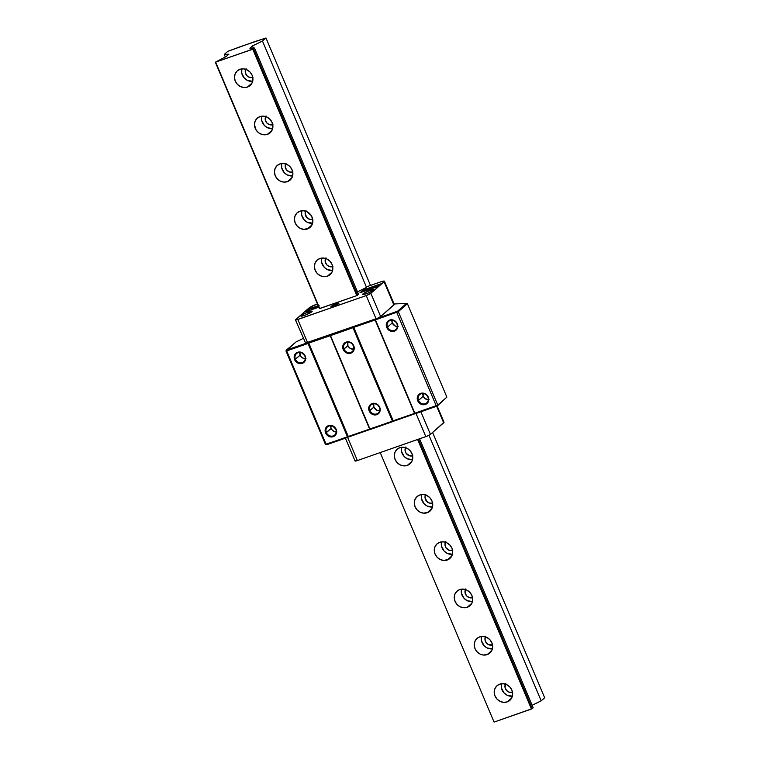<?xml version="1.0" encoding="UTF-8"?>
<svg xmlns="http://www.w3.org/2000/svg" width="760" height="760" viewBox="0 0 760 760"><rect width="100%" height="100%" fill="white"/><g stroke="black" fill="none" stroke-linecap="round" stroke-linejoin="round"><path stroke-width="1.14" d="M331.844 425.894L330.724 426.873L331.844 425.894M300.874 352.583L299.753 353.562L300.874 352.583M304.827 356.003A5.434 4.921 -131.1 0 0 298.024 352.697A5.434 4.921 -131.1 0 0 295.412 359.299L294.642 359.67A6.08 5.51 48.9 0 1 297.569 352.288A6.08 5.51 48.9 0 1 305.178 355.984L304.827 356.003A5.434 4.921 48.9 0 1 303.696 361.741A5.434 4.921 48.9 0 1 295.412 359.299A5.434 4.921 48.9 0 1 296.552 353.552A5.434 4.921 48.9 0 1 304.827 356.003L305.178 355.984A6.08 5.51 48.9 0 1 302.252 363.375A6.08 5.51 48.9 0 1 294.642 359.67L300.172 355.148L295.412 359.299A5.434 4.921 -131.1 0 0 302.214 362.606A5.434 4.921 -131.1 0 0 304.827 356.003M335.797 429.315A5.434 4.921 -131.1 0 0 328.994 426.008A5.434 4.921 -131.1 0 0 326.382 432.601L325.613 432.981A6.08 5.51 48.9 0 1 328.538 425.6A6.08 5.51 48.9 0 1 336.148 429.295L335.797 429.315A5.434 4.921 48.9 0 1 334.656 435.052A5.434 4.921 48.9 0 1 326.382 432.601A5.434 4.921 48.9 0 1 327.512 426.863A5.434 4.921 48.9 0 1 335.797 429.315L336.148 429.295A6.08 5.51 48.9 0 1 333.222 436.686A6.08 5.51 48.9 0 1 325.613 432.981L331.141 428.45L326.382 432.601A5.434 4.921 -131.1 0 0 333.174 435.908A5.434 4.921 -131.1 0 0 335.797 429.315M379.354 407.293A5.434 4.921 -131.1 0 0 372.562 403.987A5.434 4.921 -131.1 0 0 369.949 410.58L369.18 410.96A6.08 5.51 48.9 0 1 372.106 403.579A6.08 5.51 48.9 0 1 379.715 407.274L379.354 407.293A5.434 4.921 48.9 0 1 378.224 413.031A5.434 4.921 48.9 0 1 369.949 410.58A5.434 4.921 48.9 0 1 371.079 404.842A5.434 4.921 48.9 0 1 379.354 407.293L379.715 407.274A6.08 5.51 48.9 0 1 376.789 414.666A6.08 5.51 48.9 0 1 369.18 410.96L373.873 407.16L369.949 410.58A5.434 4.921 -131.1 0 0 376.741 413.896A5.434 4.921 -131.1 0 0 379.354 407.293M353.381 345.809A5.434 4.921 -131.1 0 0 346.588 342.503A5.434 4.921 -131.1 0 0 343.976 349.096L343.206 349.476A6.08 5.51 48.9 0 1 346.132 342.095A6.08 5.51 48.9 0 1 353.742 345.791L353.381 345.809A5.434 4.921 48.9 0 1 352.25 351.548A5.434 4.921 48.9 0 1 343.976 349.096A5.434 4.921 48.9 0 1 345.106 343.358A5.434 4.921 48.9 0 1 353.381 345.809L353.742 345.791A6.08 5.51 48.9 0 1 350.816 353.181A6.08 5.51 48.9 0 1 343.206 349.476L347.899 345.676L343.976 349.096A5.434 4.921 -131.1 0 0 350.769 352.402A5.434 4.921 -131.1 0 0 353.381 345.809M390.146 320.483A5.434 4.921 -131.1 0 0 387.534 327.085A5.434 4.921 -131.1 0 0 394.335 330.391L394.373 331.16A6.08 5.51 48.9 0 1 386.764 327.455A6.08 5.51 48.9 0 1 389.69 320.074L390.146 320.483A5.434 4.921 48.9 0 1 396.948 323.788A5.434 4.921 48.9 0 1 395.817 329.526A5.434 4.921 48.9 0 1 394.335 330.391A5.434 4.921 48.9 0 1 387.534 327.085A5.434 4.921 48.9 0 1 388.673 321.347A5.434 4.921 48.9 0 1 390.146 320.483L389.69 320.074A6.08 5.51 48.9 0 1 397.299 323.779A6.08 5.51 48.9 0 1 394.373 331.16L394.335 330.391A5.434 4.921 -131.1 0 0 396.948 323.788A5.434 4.921 -131.1 0 0 390.146 320.483M421.116 393.794A5.434 4.921 -131.1 0 0 418.503 400.387A5.434 4.921 -131.1 0 0 425.296 403.693L425.344 404.472A6.08 5.51 48.9 0 1 417.734 400.767A6.08 5.51 48.9 0 1 420.66 393.385L421.116 393.794A5.434 4.921 48.9 0 1 427.918 397.1A5.434 4.921 48.9 0 1 426.778 402.838A5.434 4.921 48.9 0 1 425.296 403.693A5.434 4.921 48.9 0 1 418.503 400.387A5.434 4.921 48.9 0 1 419.634 394.649A5.434 4.921 48.9 0 1 421.116 393.794L420.66 393.385A6.08 5.51 48.9 0 1 428.269 397.081A6.08 5.51 48.9 0 1 425.344 404.472L425.296 403.693A5.434 4.921 -131.1 0 0 427.918 397.1A5.434 4.921 -131.1 0 0 421.116 393.794M392.996 320.368L391.875 321.347L392.996 320.368M423.966 393.68L422.845 394.659L423.966 393.68M299.753 352.431A5.434 4.921 -131.1 0 0 300.172 355.148A5.434 4.921 -131.1 0 0 305.235 358.72M330.724 425.742A5.434 4.921 -131.1 0 0 331.141 428.45A5.434 4.921 -131.1 0 0 336.205 432.022M373.587 403.75A5.434 4.921 -131.1 0 0 373.873 407.16L373.777 403.17M347.615 342.266A5.434 4.921 -131.1 0 0 347.899 345.676L347.805 341.687M391.875 320.216A5.434 4.921 -131.1 0 0 392.293 322.933L387.534 327.085L392.293 322.933L391.923 319.903M422.845 393.528A5.434 4.921 -131.1 0 0 423.263 396.245L418.503 400.387L423.263 396.245L422.892 393.214M353.742 349.201L349.856 348.147L347.899 345.676A5.434 4.921 -131.1 0 0 353.675 349.21M379.715 410.685L376.732 410.181L373.873 407.16A5.434 4.921 -131.1 0 0 379.648 410.695M429.096 399.769L425.21 398.715L423.263 396.245A5.434 4.921 -131.1 0 0 428.327 399.808M398.135 326.467L395.152 325.954L392.293 322.933A5.434 4.921 -131.1 0 0 397.356 326.505M306.014 358.682L303.031 358.169L301.33 356.915L300.172 355.148L299.801 352.117M336.974 431.984L334.97 431.841L332.3 430.226L330.819 427.452L330.771 425.429M436.23 405.83L436.458 406.324L437.769 405.08L414.533 413.316L415.577 413.63L414.894 413.298L415.577 413.63L436.458 406.324L436.23 405.83L437.769 405.08L437.541 405.792L446.87 397.138L436.458 406.324L393.186 420.774L392.644 421.648L393.186 420.774L393.414 421.268L415.226 413.639L369.597 429.029L370.642 429.343L369.949 429.01L370.642 429.343L392.644 421.648L348.251 436.487L347.709 437.361L348.251 436.487L348.479 436.981L370.291 429.352L325.432 444.362L326.828 444.666L326.135 444.334L326.828 444.666L347.709 437.361L326.828 444.666L325.432 444.362L326.135 444.334L286.681 350.92L285.969 350.959L325.432 444.362L285.969 350.959L286.681 350.92L326.135 444.334L348.251 436.487L308.798 343.083L308.028 343.463L347.481 436.867L308.028 343.463L286.681 350.92L308.798 343.083L348.251 436.487L369.949 429.01L330.144 335.616L369.597 429.029L330.144 335.616L308.798 343.083L330.495 335.597L369.949 429.01L392.416 421.154L393.186 420.774L353.733 327.37L352.963 327.74L392.416 421.154L352.963 327.74L330.495 335.597L353.733 327.37L393.186 420.774L414.894 413.298L375.43 319.884L414.533 413.316L375.079 319.903L353.733 327.37L375.43 319.884L414.894 413.298L436.23 405.83L396.777 312.426L436.23 405.83M446.87 397.138L437.769 405.08L398.316 311.666L375.43 319.884L398.316 311.666L437.769 405.08L446.87 397.138L407.417 303.734L398.316 311.666L407.417 303.734L406.514 303.411L407.417 303.734L446.87 397.138M303.933 354.901L302.575 353.562L303.933 354.901M334.894 428.212L333.535 426.863L334.894 428.212M394.373 331.16L389.965 330.837L386.764 327.455L386.356 324.064L388.712 320.54L393.015 319.988L396.739 322.724L397.717 327.161L396.91 329.203L394.373 331.16M425.344 404.472L420.935 404.149L417.734 400.767L417.62 396.312L419.681 393.851L423.985 393.291L426.084 394.316L428.269 397.081L428.383 401.546L425.344 404.472M369.18 410.96L368.762 407.569L369.569 405.536L373.179 403.322L377.52 404.51L380.066 408.395L379.316 412.709L376.789 414.666L372.372 414.342L369.18 410.96M343.206 349.476L342.788 346.085L343.596 344.052L347.206 341.838L351.548 343.026L354.094 346.911L353.343 351.224L350.816 353.181L346.398 352.858L343.206 349.476M294.642 359.67L294.148 357.409L295.041 354.245L298.642 352.032L302.993 353.219L305.539 357.105L304.788 361.418L302.252 363.375L297.844 363.052L294.642 359.67M325.613 432.981L325.498 428.526L326.705 426.721L329.612 425.344L333.963 426.531L336.499 430.416L336.262 433.76L333.222 436.686L328.814 436.363L325.613 432.981M394.05 303.971L406.514 303.411L397.584 311.201L398.316 311.666L397.584 311.201L396.501 311.733L396.777 312.426L396.501 311.733L375.62 319.038L375.43 319.884L375.354 319.048L397.584 311.201L406.514 303.411L394.05 303.971M375.259 319.077L375.079 319.903L375.259 319.077M353.466 326.705L353.733 327.37L353.466 326.705M353.257 326.772L352.963 327.74L352.688 327.056L330.685 334.751L330.495 335.597L330.419 334.761L353.257 326.772M330.324 334.79L330.144 335.616L330.324 334.79M308.531 342.418L308.798 343.083L308.531 342.418M308.322 342.484L308.028 343.463L307.752 342.769L286.872 350.065L286.681 350.92L286.872 350.065L286.368 350.094L285.969 350.959L296.067 341.924L303.269 338.39L296.067 341.924L286.368 350.094L308.322 342.484M499.681 684.171A9.728 8.816 48.9 0 1 511.081 688.598A9.728 8.816 48.9 0 1 509.827 700.369A9.728 8.816 48.9 0 1 507.176 701.908L511.708 697.946L507.176 701.908A9.728 8.816 48.9 0 1 495.776 697.471A9.728 8.816 48.9 0 1 497.031 685.71A9.728 8.816 48.9 0 1 499.681 684.171L503.196 683.715L506.739 684.684L509.779 686.917L511.86 690.089L512.649 693.709L512.04 697.224L510.112 700.102L507.176 701.908L503.671 702.354L500.118 701.394L497.078 699.153L495.007 695.98L494.209 692.36L494.826 688.845L496.745 685.966L499.681 684.171M479.702 636.87A9.728 8.816 48.9 0 1 491.103 641.297A9.728 8.816 48.9 0 1 489.848 653.068A9.728 8.816 48.9 0 1 487.198 654.607L491.729 650.655L487.198 654.607A9.728 8.816 48.9 0 1 475.798 650.18A9.728 8.816 48.9 0 1 477.052 638.409A9.728 8.816 48.9 0 1 479.702 636.87L483.217 636.424L486.761 637.383L489.801 639.625L491.881 642.789L492.67 646.408L492.062 649.923L488.765 653.866L483.692 655.063L480.139 654.094L477.099 651.852L475.028 648.688L474.23 645.069L474.848 641.554L476.767 638.675L479.702 636.87M459.724 589.579A9.728 8.816 48.9 0 1 471.124 594.006A9.728 8.816 48.9 0 1 469.87 605.777A9.728 8.816 48.9 0 1 467.219 607.316L471.751 603.355L467.219 607.316A9.728 8.816 48.9 0 1 455.82 602.88A9.728 8.816 48.9 0 1 457.073 591.109A9.728 8.816 48.9 0 1 459.724 589.579L463.239 589.123L466.783 590.092L469.822 592.325L471.903 595.498L472.691 599.117L472.083 602.633L470.155 605.511L467.219 607.316L463.714 607.762L460.161 606.793L457.121 604.561L455.05 601.388L454.252 597.769L454.869 594.253L456.788 591.375L459.724 589.579M439.745 542.279A9.728 8.816 48.9 0 1 451.145 546.706A9.728 8.816 48.9 0 1 449.891 558.476A9.728 8.816 48.9 0 1 447.241 560.015L451.772 556.063L447.241 560.015A9.728 8.816 48.9 0 1 435.841 555.589A9.728 8.816 48.9 0 1 437.095 543.818A9.728 8.816 48.9 0 1 439.745 542.279L443.26 541.823L446.804 542.792L449.844 545.034L451.924 548.197L452.713 551.817L452.105 555.332L448.808 559.274L443.735 560.471L440.183 559.503L437.142 557.26L435.072 554.097L434.273 550.477L434.891 546.962L436.81 544.084L439.745 542.279M419.767 494.988A9.728 8.816 48.9 0 1 431.167 499.415A9.728 8.816 48.9 0 1 429.913 511.185A9.728 8.816 48.9 0 1 427.262 512.715L431.794 508.763L427.262 512.715A9.728 8.816 48.9 0 1 415.862 508.288A9.728 8.816 48.9 0 1 417.116 496.517A9.728 8.816 48.9 0 1 419.767 494.988L423.282 494.532L426.825 495.501L429.865 497.733L431.946 500.906L432.734 504.526L432.126 508.041L428.83 511.974L423.748 513.171L420.204 512.202L417.164 509.969L415.093 506.796L414.295 503.177L414.912 499.662L416.831 496.783L419.767 494.988M399.788 447.688A9.728 8.816 48.9 0 1 411.188 452.115A9.728 8.816 48.9 0 1 409.934 463.885A9.728 8.816 48.9 0 1 407.284 465.424L411.815 461.472L407.284 465.424A9.728 8.816 48.9 0 1 395.884 460.997A9.728 8.816 48.9 0 1 397.138 449.226A9.728 8.816 48.9 0 1 399.788 447.688L403.303 447.231L406.847 448.2L409.887 450.442L411.958 453.606L412.756 457.226L412.148 460.74L410.219 463.619L407.284 465.424L403.769 465.88L400.226 464.911L397.185 462.669L395.115 459.505L394.316 455.886L394.934 452.371L396.853 449.492L399.788 447.688M319.874 258.505A9.728 8.816 48.9 0 1 331.274 262.931A9.728 8.816 48.9 0 1 330.02 274.702A9.728 8.816 48.9 0 1 327.37 276.241L331.901 272.289L327.37 276.241A9.728 8.816 48.9 0 1 315.97 271.805A9.728 8.816 48.9 0 1 317.224 260.043A9.728 8.816 48.9 0 1 319.874 258.505L323.389 258.048L326.933 259.017L329.973 261.25L332.044 264.423L332.842 268.042L332.224 271.558L330.305 274.436L327.37 276.241L323.855 276.688L320.312 275.728L317.272 273.486L315.2 270.313L314.402 266.703L315.02 263.178L316.939 260.309L319.874 258.505M299.896 211.204A9.728 8.816 48.9 0 1 311.296 215.641A9.728 8.816 48.9 0 1 310.042 227.401A9.728 8.816 48.9 0 1 307.391 228.94L311.923 224.988L307.391 228.94A9.728 8.816 48.9 0 1 295.991 224.513A9.728 8.816 48.9 0 1 297.245 212.743A9.728 8.816 48.9 0 1 299.896 211.204L303.411 210.757L306.954 211.717L311.173 215.45L312.635 218.918L312.731 222.547L311.438 225.815L308.959 228.2L303.876 229.396L300.333 228.427L297.293 226.185L295.222 223.022L294.424 219.402L295.032 215.887L296.96 213.009L299.896 211.204M279.917 163.913A9.728 8.816 48.9 0 1 291.317 168.34A9.728 8.816 48.9 0 1 290.063 180.111A9.728 8.816 48.9 0 1 287.413 181.649L291.945 177.688L287.413 181.649A9.728 8.816 48.9 0 1 276.013 177.213A9.728 8.816 48.9 0 1 277.267 165.442A9.728 8.816 48.9 0 1 279.917 163.913L283.433 163.457L286.976 164.426L290.016 166.659L292.087 169.832L292.885 173.451L292.267 176.966L290.349 179.844L287.413 181.649L283.898 182.096L280.354 181.136L277.315 178.894L275.243 175.721L274.445 172.102L275.053 168.587L276.982 165.708L279.917 163.913M259.939 116.612A9.728 8.816 48.9 0 1 271.339 121.039A9.728 8.816 48.9 0 1 270.085 132.81A9.728 8.816 48.9 0 1 267.434 134.349L271.966 130.397L267.434 134.349A9.728 8.816 48.9 0 1 256.034 129.922A9.728 8.816 48.9 0 1 257.288 118.151A9.728 8.816 48.9 0 1 259.939 116.612L263.454 116.166L266.998 117.126L270.037 119.368L272.108 122.531L272.773 127.955L271.481 131.214L269.002 133.608L265.715 134.757L262.124 134.491L258.761 132.857L256.148 130.102L254.467 124.811L255.075 121.296L257.003 118.418L259.939 116.612M239.96 69.322A9.728 8.816 48.9 0 1 251.36 73.748A9.728 8.816 48.9 0 1 250.106 85.519A9.728 8.816 48.9 0 1 247.456 87.058L251.987 83.096L247.456 87.058A9.728 8.816 48.9 0 1 236.056 82.621A9.728 8.816 48.9 0 1 237.31 70.851A9.728 8.816 48.9 0 1 239.96 69.322L243.476 68.865L247.019 69.835L250.059 72.067L252.13 75.24L252.928 78.859L252.31 82.374L250.391 85.253L247.456 87.058L243.941 87.504L240.398 86.535L237.357 84.303L235.277 81.13L234.488 77.51L235.096 73.995L237.025 71.117L239.96 69.322M240.825 46.493L265.971 38L370.49 285.437L265.971 38L262.476 41.05L366.538 287.403L262.476 41.05L252.481 45.951L253.374 48.06L252.481 45.951L249.888 48.222L254.495 48.013L358.558 294.367L254.495 48.013L253.526 48.858L357.589 295.212L253.526 48.858L252.757 49.238L356.82 295.592L252.757 49.238L215.327 62.215L226.29 56.468L228.893 54.197L224.276 54.407L225.34 56.933L224.276 54.407L227.772 51.357L254.077 41.857L265.971 38L262.476 41.05L252.481 45.951L249.888 48.222L254.495 48.013L253.526 48.858L215.327 62.215L226.29 56.468L228.893 54.197L224.276 54.407L227.772 51.357L240.825 46.493M252.785 77.434A5.833 5.292 48.9 0 1 246.753 75.525A5.833 5.292 48.9 0 1 245.679 69.293M272.764 124.735A5.833 5.292 48.9 0 1 266.731 122.825A5.833 5.292 48.9 0 1 265.658 116.593M292.742 172.026A5.833 5.292 48.9 0 1 286.71 170.116A5.833 5.292 48.9 0 1 285.637 163.884M312.721 219.326A5.833 5.292 48.9 0 1 306.688 217.417A5.833 5.292 48.9 0 1 305.615 211.185M332.699 266.627A5.833 5.292 48.9 0 1 326.667 264.717A5.833 5.292 48.9 0 1 325.594 258.476M412.613 455.81A5.833 5.292 48.9 0 1 406.581 453.901A5.833 5.292 48.9 0 1 405.507 447.668M432.592 503.101A5.833 5.292 48.9 0 1 426.559 501.192A5.833 5.292 48.9 0 1 425.486 494.959M452.57 550.401A5.833 5.292 48.9 0 1 446.538 548.492A5.833 5.292 48.9 0 1 445.464 542.26M472.549 597.692A5.833 5.292 48.9 0 1 466.516 595.783A5.833 5.292 48.9 0 1 465.443 589.551M492.528 644.993A5.833 5.292 48.9 0 1 486.495 643.083A5.833 5.292 48.9 0 1 485.421 636.851M512.506 692.293A5.833 5.292 48.9 0 1 506.473 690.375A5.833 5.292 48.9 0 1 505.4 684.142M432.601 432.478L544.673 697.784L432.601 432.478M428.991 435.262L541.177 700.834L544.673 697.784L541.177 700.834L428.991 435.262M532.133 705.27L541.177 700.834L532.133 705.27M419.577 438.815L533.197 707.788L419.577 438.815M418.418 439.223L532.228 708.643L533.197 707.788L532.228 708.643L418.418 439.223M494.028 722L380.219 452.58L494.028 722M319.39 308.57L215.327 62.215L319.39 308.57L215.678 62.206L319.741 308.56L356.82 295.592L358.558 294.367L356.82 295.592L319.39 308.57M252.766 81.32L247.427 80.408L244.387 78.166L241.746 73.207L241.794 68.894A9.728 8.816 -131.1 0 0 252.652 81.339M246.059 68.609L245.337 72.751L246.924 75.724L249.802 77.453L252.985 77.368M272.745 128.62L267.406 127.699L264.366 125.466L261.725 120.507L261.772 116.194A9.728 8.816 -131.1 0 0 272.631 128.63M266.038 115.909L265.316 120.042L266.902 123.016L269.781 124.754L272.963 124.668M292.724 175.921L287.385 175L284.344 172.757L281.703 167.808L281.751 163.495A9.728 8.816 -131.1 0 0 292.609 175.93M286.017 163.2L285.294 167.343L286.881 170.316L289.76 172.055L292.942 171.969M312.702 223.212L307.363 222.291L304.323 220.058L301.682 215.099L301.729 210.786A9.728 8.816 -131.1 0 0 312.588 223.231M305.995 210.501L305.14 213.541L306.859 217.607L309.738 219.345L312.92 219.26M332.68 270.512L327.341 269.591L324.301 267.349L321.66 262.399L321.708 258.087A9.728 8.816 -131.1 0 0 332.566 270.522M325.974 257.792L325.251 261.934L326.838 264.908L329.716 266.646L332.899 266.56M412.594 459.695L407.255 458.774L404.215 456.541L401.574 451.582L401.622 447.269A9.728 8.816 -131.1 0 0 412.481 459.705M405.887 446.975L405.033 450.015L406.049 453.197L409.63 455.829L412.813 455.743M432.573 506.986L427.234 506.075L424.194 503.832L421.553 498.873L421.601 494.56A9.728 8.816 -131.1 0 0 432.459 507.006M425.866 494.275L425.011 497.315L426.74 501.391L429.609 503.12L432.791 503.034M452.551 554.287L447.212 553.365L444.173 551.133L441.531 546.174L441.579 541.861A9.728 8.816 -131.1 0 0 452.438 554.297M445.844 541.576L444.999 544.606L446.006 547.789L449.587 550.42L452.77 550.335M472.53 601.578L467.191 600.666L464.151 598.424L461.51 593.465L461.558 589.161A9.728 8.816 -131.1 0 0 472.416 601.597M465.823 588.867L465.11 593.009L466.697 595.982L469.566 597.711L472.748 597.626M492.508 648.878L487.169 647.957L484.13 645.725L481.488 640.765L481.536 636.452A9.728 8.816 -131.1 0 0 492.394 648.897M485.801 636.167L484.956 639.207L485.963 642.38L488.5 644.622L492.727 644.926M512.487 696.179L507.148 695.257L504.108 693.015L501.467 688.066L501.514 683.753A9.728 8.816 -131.1 0 0 512.373 696.188M505.78 683.458L505.067 687.6L506.654 690.574L509.523 692.312L512.706 692.227M417.61 439.498L531.458 709.023L532.228 708.643L494.38 721.981L531.458 709.023L417.61 439.498M345.249 437.75L355.062 460.987A3.895 0.56 -22.9 0 0 357.399 460.56L425.818 436.63L416.034 413.469L425.818 436.63A3.895 0.56 -22.9 0 0 430.435 434.368L443.669 422.826A6.489 0.941 -22.9 0 0 444.02 422.265L430.435 434.368L427.205 436.097L357.399 460.56L355.272 460.655M357.399 460.56L347.615 437.389L357.399 460.56M348.279 437.076L370.376 429.352L348.279 437.076M393.214 421.363L415.312 413.639L393.214 421.363M430.435 434.368L420.888 411.768L430.435 434.368M443.669 422.826L436.658 406.229L443.669 422.826M331.217 306.299A4.284 0.617 157.1 0 1 335.492 304.104A4.284 0.617 157.1 0 1 338.865 303.344A4.284 0.617 157.1 0 1 338.627 303.705L334.305 305.919L330.97 306.66L335.54 304.095L338.627 303.705A4.284 0.617 157.1 0 1 334.343 305.909A4.284 0.617 157.1 0 1 330.98 306.669A4.284 0.617 157.1 0 1 331.217 306.299L331.408 306.764L331.217 306.299M362.957 293.901A6.165 0.893 157.1 0 1 369.123 290.748A6.165 0.893 157.1 0 1 373.967 289.636A6.165 0.893 157.1 0 1 373.635 290.168A6.165 0.893 157.1 0 1 367.469 293.331A6.165 0.893 157.1 0 1 362.624 294.433A6.165 0.893 157.1 0 1 362.957 293.901L363.242 294.566L363.441 293.531L369.18 290.719L373.977 289.655L367.412 293.351L363.698 294.5L362.767 294.538L362.957 293.901M301.169 315.514A6.165 0.893 157.1 0 1 307.334 312.351A6.165 0.893 157.1 0 1 312.18 311.248A6.165 0.893 157.1 0 1 311.847 311.78A6.165 0.893 157.1 0 1 305.681 314.944A6.165 0.893 157.1 0 1 300.827 316.046A6.165 0.893 157.1 0 1 301.169 315.514L301.445 316.169L301.653 315.144L307.391 312.331L312.189 311.267L305.624 314.963L301.349 316.179L301.169 315.514M318.05 307.069L318.668 306.859L318.05 307.069M318.677 306.878L318.145 307.297L318.677 306.878M318.544 306.451L317.908 306.574L318.554 306.156M316.445 307.543L315.295 308.142L316.445 307.543M375.098 287.365L376.371 286.548L374.632 287.28L374.927 287.669M365.845 290.472L365.17 290.681L365.845 290.472M373.179 287.337L374.442 286.52L372.913 287.375M371.402 287.954L370.87 288.106L371.402 287.954M317.965 306.498L319.058 305.957M374.851 287.432L374.357 287.622L374.813 287.337M366.624 290.12L365.408 290.719M309.88 310.023L310.356 310.042L309.88 310.023M318.307 306.47L317.747 306.793M316.692 307.163L317.547 306.413L315.476 307.458L317.547 306.413L315.989 306.954L315.495 307.448L316.683 307.173M315.751 308.019L315.162 308.351M377.188 286.701L378.062 286.035L376.608 286.681M374.233 287.622L373.72 287.736M367.346 289.997L368.837 289.18L367.346 289.997M375.259 286.672L376.162 286.007L375.174 286.644M370.452 288.249L372.542 287.185L371.174 288.116M317.68 307.486L318.706 306.964L317.68 307.486M318.639 306.784L317.594 307.059L318.639 306.784M312.806 309.187L314.944 307.981L312.806 309.187M311.115 309.776L312.408 308.873L311.115 309.776M310.184 310.099L308.693 310.622L310.184 310.099M319.209 305.815L317.537 306.641L318.298 306.613M313.5 308.284L315.647 307.078L313.5 308.284M311.961 308.816L314.174 307.591L311.961 308.816M316.284 307.581L315.571 307.695M315.846 308.123L317.243 307.183L314.944 308.199M376.666 286.834L377.625 286.368M373.483 287.812L374.252 287.784M373.331 287.954L372.495 288.306L373.331 287.954M370.433 288.705L369.721 289.322L370.433 288.705M368.391 289.798L368.923 289.57L368.391 289.798M368.609 289.626L369.654 288.895L368.6 289.598M367.526 289.902L366.899 290.168M361.988 291.726L361.161 292.191L361.988 291.726M374.747 286.786L375.697 286.339M366.69 289.417L365.712 290.026L366.7 289.522M367.365 288.981L366.272 289.522M368.904 288.667L368.239 289.151M367.764 289.199L368.258 288.933M364.03 290.852L362.425 291.755L364.534 290.852M306.441 311.495L309.111 309.177L318.288 305.966L309.111 309.177L306.441 311.495M315.495 307.448L316.188 307.344M318.459 306.118L317.537 306.641M379.943 284.401L363.261 290.234L360.591 292.562L363.156 290.006L379.943 284.401M368.97 288.505L368.552 289.009M368.03 288.904L369.151 288.363M368.02 289.113L366.681 289.389M372.713 287.251L374.442 286.52L372.96 287.489M364.838 290.738L366.349 290.444M366.88 290.082L367.441 289.807M374.613 287.299L376.371 286.548L374.889 287.517M318.801 307.183L305.824 311.714L309.006 308.94L318.193 305.729L309.006 308.94L305.824 311.714L318.801 307.183M359.974 292.78L363.156 290.006L380.456 283.955L377.273 286.729L359.974 292.78L363.156 290.006L380.456 283.955L377.273 286.729L359.974 292.78M366.538 287.403L357.494 291.84L366.538 287.403M394.259 304.456L380.655 316.54L377.435 318.269L305.283 343.149A3.895 0.56 -22.9 0 0 307.629 342.731L297.815 319.494L366.234 295.573L376.048 318.801A3.895 0.56 -22.9 0 0 380.655 316.54L370.842 293.312L384.075 281.76L393.889 304.998L380.655 316.54L370.842 293.312A3.895 0.56 157.1 0 1 366.234 295.573L376.048 318.801L307.629 342.731L297.815 319.494A3.895 0.56 157.1 0 1 295.469 319.922A3.895 0.56 157.1 0 1 295.688 319.589L308.921 308.047A6.489 0.941 157.1 0 1 316.606 304.276L308.921 308.047L295.688 319.589L296.153 319.969L366.234 295.573L370.842 293.312L384.446 281.219L381.587 281.57L367.669 286.425L380.532 281.922A6.489 0.941 157.1 0 1 384.437 281.2A6.489 0.941 157.1 0 1 384.075 281.76L393.889 304.998A6.489 0.941 -22.9 0 0 394.25 304.437L384.437 281.2M295.469 319.922L305.501 342.827M437.152 405.992L444.02 422.265"/></g></svg>

